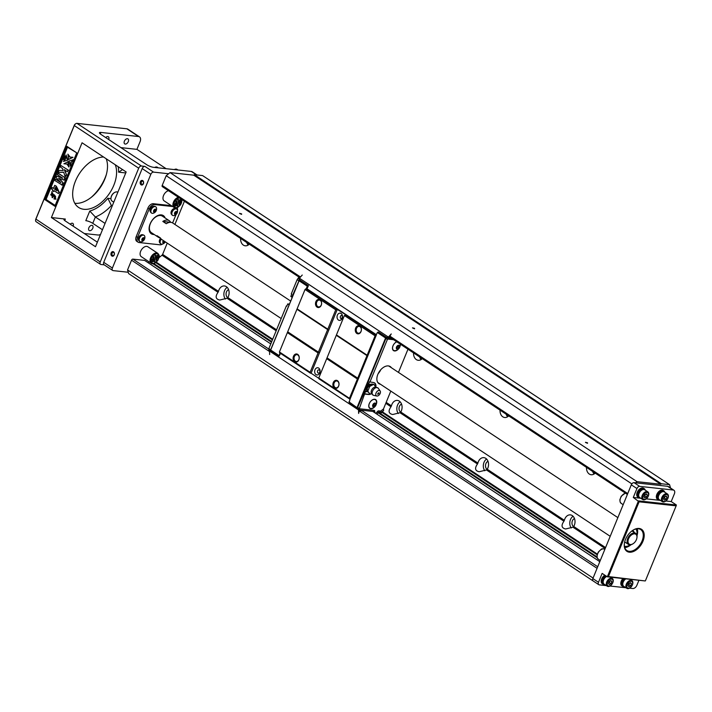 <?xml version="1.0" encoding="UTF-8"?>
<svg xmlns="http://www.w3.org/2000/svg" width="712" height="712" viewBox="0 0 712 712"><rect width="100%" height="100%" fill="white"/><g stroke="black" fill="none" stroke-linecap="round" stroke-linejoin="round"><path stroke-width="1.07" d="M367.855 383.652L364.864 390.933L367.205 391.191M369.59 384.213A3.961 2.456 123.5 0 0 366.796 387.328A3.961 2.456 123.5 0 0 367.063 390.674M375.9 386.91A6.675 4.13 123.5 0 0 374.601 382.94A6.675 4.13 123.5 0 0 373.373 382.513L369.457 381.846L368.531 384.097L370.685 384.329A4.628 2.866 -56.5 0 1 371.717 384.062L373.791 384.302L369.759 386.376L369.065 385.913L371.691 384.062M374.681 412.132L374.743 411.67A1.851 1.148 123.5 0 0 374.752 411.563A1.851 1.148 123.5 0 0 374.058 410.352L359.248 408.741L365.47 391.573L367.615 391.805M364.544 393.825L368.033 394.208A6.675 4.13 123.5 0 0 370.071 393.87M375.518 386.153A6.675 4.13 123.5 0 0 374.378 382.807M307.014 288.814L376.452 334.765M307.121 288.885L305.964 288.752L305.048 289.49L279.424 351.968L279.683 352.841L310.387 373.159L310.12 372.287L279.424 351.968M310.12 372.287L335.752 309.809L336.669 309.07L305.964 288.752M336.669 309.07L346.032 314.873L344.394 315.532L318.771 378.01L319.029 378.882L350.01 399.227L349.138 402.476L357.353 407.914L348.942 401.835M357.691 407.326L357.157 407.273L385.584 337.969L386.696 337.47L378.481 332.032L377.369 332.531L376.016 335.112L345.311 314.793M308.438 285.681L300.224 280.243L299.102 280.742L270.685 350.037L299.013 280.742L307.317 286.18L308.438 285.681L306.988 288.867M376.292 335.147L350.01 399.227M376.016 335.112L375.091 335.85L349.467 398.328L349.734 399.192M378.161 373.667A9.906 6.132 123.5 0 0 380.76 369.75M375.091 335.85L344.394 315.532M359.854 326.105A4.094 3.062 96.2 0 1 359.907 333.154A4.094 3.062 96.2 0 1 355.27 330.083A4.094 3.062 96.2 0 1 359.854 326.105M367.152 355.226L336.447 334.907M367.339 355.867L336.642 335.548M358.092 378.41L327.395 358.092M357.406 378.989L326.701 358.67M337.461 380.689A4.094 3.062 96.2 0 1 337.524 387.746A4.094 3.062 96.2 0 1 332.878 384.676A4.094 3.062 96.2 0 1 337.461 380.689M349.467 398.328L318.771 378.01M387.835 337.595L390.924 337.933M335.752 309.809L305.048 289.49M320.071 299.779A4.094 3.062 96.2 0 1 320.133 306.827A4.094 3.062 96.2 0 1 315.487 303.757A4.094 3.062 96.2 0 1 320.071 299.779M327.805 329.184L297.109 308.866M327.992 329.825L297.296 309.506M318.745 352.369L288.048 332.05M318.059 352.947L287.354 332.629M297.687 354.362A4.094 3.062 96.2 0 1 297.741 361.42A4.094 3.062 96.2 0 1 293.104 358.341A4.094 3.062 96.2 0 1 297.687 354.362M318.887 378.383L311.1 373.23L337.381 309.15M310.387 373.159L311.1 373.23M341.101 313.494A3.631 2.714 96.2 0 1 341.155 319.759A3.631 2.714 96.2 0 1 337.034 317.027A3.631 2.714 96.2 0 1 341.101 313.494M318.709 368.086A3.631 2.714 96.2 0 1 318.762 374.343A3.631 2.714 96.2 0 1 314.642 371.62A3.631 2.714 96.2 0 1 318.709 368.086M297.874 355.003A3.435 2.572 -83.8 0 0 296.984 354.674A3.435 2.572 -83.8 0 0 294.056 357.816A3.435 2.572 -83.8 0 0 296.245 361.5A3.435 2.572 -83.8 0 0 299.058 358.99A3.435 2.572 -83.8 0 0 297.874 355.003M337.657 381.329A3.435 2.572 -83.8 0 0 336.758 381A3.435 2.572 -83.8 0 0 333.839 384.142A3.435 2.572 -83.8 0 0 336.019 387.835A3.435 2.572 -83.8 0 0 338.832 385.317A3.435 2.572 -83.8 0 0 337.657 381.329M360.041 326.746A3.435 2.572 -83.8 0 0 359.151 326.416A3.435 2.572 -83.8 0 0 356.223 329.549A3.435 2.572 -83.8 0 0 358.412 333.243A3.435 2.572 -83.8 0 0 361.224 330.724A3.435 2.572 -83.8 0 0 360.041 326.746M320.267 300.42A3.435 2.572 -83.8 0 0 319.377 300.09A3.435 2.572 -83.8 0 0 316.448 303.223A3.435 2.572 -83.8 0 0 318.629 306.917A3.435 2.572 -83.8 0 0 321.441 304.398A3.435 2.572 -83.8 0 0 320.267 300.42M341.68 315.416A1.655 1.237 -83.8 0 0 340.888 318.54A1.655 1.237 -83.8 0 0 341.68 315.416M319.288 370.009A1.655 1.237 -83.8 0 0 317.454 371.353A1.655 1.237 -83.8 0 0 319.857 371.922A1.655 1.237 -83.8 0 0 319.288 370.009M280.528 353.392L279.095 356.116L279.923 352.992M306.249 288.787L307.317 286.18M299.013 280.742L299.788 280.19L308.002 285.628M278.899 355.475L270.685 350.037L270.872 350.678L279.095 356.116M357.833 407.94L357.353 407.914L357.78 407.771M386.491 337.995L378.045 331.988M386.064 338.333L377.369 332.531M386.696 337.47L386.794 337.924L387.061 337.257L387.88 337.346M270.702 350.331L268.825 350.126L270.507 350.188L289.205 304.647M299.868 280.172L299.254 280.11L298.559 277.618L297.127 279.656L291.288 293.896L291.724 294.181L290.799 296.441L291.84 297.127L299.254 280.11M286.9 305.938L286.375 305.884L286.811 306.169L287.728 303.917L289.428 304.095M286.375 305.884L268.851 348.604L270.32 349.574M288.769 304.603L287.728 303.917M268.825 350.126L268.851 348.604M297.127 279.656L298.604 280.635M393.611 339.713L387.817 339.081L390.051 338.173L386.589 337.915L385.94 338.44L367.499 383.412L368.531 384.097M364.864 390.933L357.664 407.38L360.317 410.682L362.194 410.886M389.936 366.76A10.235 6.337 123.5 0 0 389.464 366.173M378.277 383.083A10.235 6.337 123.5 0 0 378.998 383.287M394.715 350.669A5.287 3.275 -56.5 0 1 393.335 350.464M393.425 350.215A5.02 3.106 -56.5 0 1 393.255 350.117A5.02 3.106 -56.5 0 1 392.713 349.583M371.014 408.457A5.287 3.275 -56.5 0 1 369.635 408.252M375.447 399.468A5.287 3.275 -56.5 0 1 376.176 400.66M374.387 399.245A5.02 3.106 -56.5 0 1 375.099 399.53A5.02 3.106 -56.5 0 1 375.251 399.655M369.724 408.003A5.02 3.106 -56.5 0 1 369.555 407.905A5.02 3.106 -56.5 0 1 369.012 407.371M369.893 382.13L387.408 339.41L385.94 338.44M364.971 394.119L368.46 394.493A6.675 4.13 123.5 0 0 371.397 393.709M390.799 391.093L383.501 408.902L380.787 411.082L378.793 410.868A1.851 1.148 123.5 0 0 377.129 411.928A1.887 1.166 -56.5 0 1 375.536 413.022A1.887 1.166 -56.5 0 1 374.708 411.928M407.976 349.218L398.462 372.412M380.475 384.257A10.235 6.337 -56.5 0 1 378.953 383.652A10.235 6.337 -56.5 0 1 379.318 371.611A10.235 6.337 -56.5 0 1 390.256 366.582A10.235 6.337 -56.5 0 1 391.404 367.739M399.966 346.539A5.287 3.275 123.5 0 0 400.455 344.243M396.718 341.769A5.287 3.275 123.5 0 0 392.846 346.157A5.287 3.275 123.5 0 0 393.54 350.624A5.287 3.275 123.5 0 0 398.124 349.325M376.265 404.327A5.287 3.275 123.5 0 0 375.669 399.601A5.287 3.275 123.5 0 0 370.026 402.2A5.287 3.275 123.5 0 0 369.84 408.412A5.287 3.275 123.5 0 0 374.423 407.113M364.428 390.888L365.47 391.573M359.133 408.359L357.664 407.38M381.24 412.951L383.626 410.477L381.303 412.337L379.06 412.097A0.926 0.57 123.5 0 0 378.223 412.631A2.812 1.744 -56.5 0 1 376.728 414.028M383.501 408.902L383.626 410.477M359.248 408.741L360.317 410.682M389.375 338.716L392.641 339.072M374.61 412.631A2.812 1.744 -56.5 0 1 374.637 412.408A2.812 1.744 -56.5 0 1 374.663 412.239A0.926 0.57 123.5 0 0 374.325 411.58L360.121 410.041M380.787 411.082L381.303 412.337M374.512 403.446L373.942 405.092L372.821 405.76M375.66 404.113L375.064 405.831L373.631 406.694L372.794 405.84L373.391 404.122L374.823 403.259L375.66 404.113L374.583 403.401M375.064 405.831L373.942 405.092M375.74 400.019A5.02 3.106 123.5 0 0 375.42 399.752A5.02 3.106 123.5 0 0 370.062 402.218A5.02 3.106 123.5 0 0 369.884 408.118A5.02 3.106 123.5 0 0 371.486 408.43A5.892 5.892 0 0 0 376.337 401.105A5.02 3.106 123.5 0 0 375.74 400.019M375.553 403.303A2.145 1.326 -56.5 0 1 374.378 406.65A2.145 1.326 -56.5 0 1 372.75 404.977A2.145 1.326 -56.5 0 1 375.553 403.303M398.097 345.587L397.928 346.86L396.637 348.052M397.714 348.844L396.584 348.426L396.798 346.78L398.142 345.543L399.272 345.952L399.049 347.607L397.714 348.844L396.628 348.123M399.049 347.607L397.928 346.86M396.824 341.84A5.02 3.106 123.5 0 0 392.971 345.961A5.02 3.106 123.5 0 0 393.585 350.34A5.02 3.106 123.5 0 0 393.985 350.535A5.02 3.106 123.5 0 0 395.187 350.642A5.892 5.892 0 0 0 400.18 344.056M396.913 349.067A2.145 1.326 -56.5 0 1 397.332 345.845A2.145 1.326 -56.5 0 1 399.53 346.655A2.145 1.326 -56.5 0 1 396.913 349.067M358.741 408.964L357.967 408.991L359.124 409.382M359.471 409.765L358.51 409.952L358.634 413.441L359.453 409.934M270.64 350.82L269.528 351.052L358.51 409.952M358.563 409.836L358.447 409.302M357.967 408.991L358.323 408.51M269.528 351.052L269.643 354.54M388.156 337.417L387.061 337.257M387.666 337.995L387.924 337.381M299.85 280.199L299.405 278.196L388.396 337.087L391.244 333.928L389.242 337.301M299.405 278.196L302.253 275.028M375.865 387.034L373.791 384.302M369.759 386.376L367.793 391.164L367.098 390.532M367.793 391.164L369.857 393.896L367.098 390.71L367.392 387.978L369.065 385.913M369.857 393.896L371.94 393.932M377.689 394.234A1.095 0.676 -56.5 0 1 378.926 392.828A1.095 0.676 -56.5 0 1 377.689 394.234M380.146 390.995A3.106 1.922 123.5 0 0 376.497 392.187A3.106 1.922 123.5 0 0 376.826 396.023A3.106 1.922 123.5 0 0 376.951 396.041A3.106 1.922 123.5 0 0 379.754 394.226A3.106 1.922 123.5 0 0 380.146 390.995L378.295 388.307A4.361 2.697 123.5 0 0 378.028 388.004L375.162 387.061A3.961 2.456 123.5 0 0 372.073 389.268A3.961 2.456 123.5 0 0 371.246 392.971L373.239 395.24A4.361 2.697 123.5 0 0 373.622 395.365A4.361 2.697 123.5 0 0 373.809 395.391M378.028 388.004A4.361 2.697 123.5 0 0 373.168 389.989A4.361 2.697 123.5 0 0 373.239 395.24M367.134 390.941A4.628 2.866 -56.5 0 1 367.392 387.978M367.472 387.791A4.628 2.866 -56.5 0 1 370.356 384.498M170.755 222.358L170.649 222.286A9.906 6.132 123.5 0 0 169.278 220.72L162.354 216.137A9.906 6.132 123.5 0 0 150.348 223.693A9.906 6.132 123.5 0 0 151.425 232.664L158.34 237.238A9.906 6.132 123.5 0 0 160.316 237.897M281.187 318.54L161.802 239.526A9.906 6.132 123.5 0 1 160.423 237.959L156.96 235.672A9.906 6.132 123.5 0 0 158.34 237.238M290.674 301.069L172.731 223.007A9.906 6.132 123.5 0 0 166.261 223.719L162.808 221.432L170.649 222.286M169.278 220.72A9.906 6.132 123.5 0 0 162.808 221.432M164.258 217.4A10.564 6.542 123.5 0 0 162.719 215.585A10.564 6.542 123.5 0 0 160.36 214.882M149.475 231.311A10.564 6.542 123.5 0 0 151.06 233.216A10.564 6.542 123.5 0 0 153.32 233.919M163.342 216.092A10.894 6.746 123.5 0 0 162.648 215.229M150.695 233.287A10.894 6.746 123.5 0 0 151.763 233.589M154.201 234.497A10.894 6.746 -56.5 0 1 151.309 233.776A10.894 6.746 -56.5 0 1 150.125 223.906A10.894 6.746 -56.5 0 1 163.333 215.602A10.894 6.746 -56.5 0 1 165.131 217.979M159.995 242.997A3.498 2.172 -56.5 0 1 160.609 238.289M150.739 212.185A3.498 2.172 -56.5 0 1 150.882 208.082A3.498 2.172 -56.5 0 1 154.602 206.346M172.678 206.525L154.646 204.566A5.287 3.275 123.5 0 0 149.209 208.928L137.532 237.407A5.287 3.275 123.5 0 0 138.101 242.196A5.287 3.275 123.5 0 0 139.071 242.534L159.995 244.812A5.287 3.275 123.5 0 0 162.567 244.029M172.615 222.927L176.069 214.499M177.519 210.601A5.287 3.275 123.5 0 0 177.083 207.708M171.699 214.463A3.498 2.172 -56.5 0 1 171.841 210.36A3.498 2.172 -56.5 0 1 175.561 208.625M139.036 240.718A3.498 2.172 -56.5 0 1 139.178 236.615A3.498 2.172 -56.5 0 1 142.898 234.88M595.721 582.665L128.641 273.595L128.231 272.251L113.155 270.613A2.643 1.638 -56.5 0 1 112.674 270.444A2.643 1.638 -56.5 0 1 112.389 268.05L150.837 174.298A2.643 1.638 -56.5 0 1 153.552 172.117L168.628 173.755L170.061 172.607L637.026 481.668L660.745 484.249L193.78 175.188L170.061 172.607M128.231 272.251L127.546 269.955L131.542 260.209A1.317 0.819 -56.5 0 1 132.895 259.123L144.589 260.396L270.783 343.914M148.185 262.772A3.961 2.456 123.5 0 0 149.12 261.847M159.043 257.593L162.007 255.216A1.317 0.819 123.5 0 0 162.612 254.398L167.231 243.13M174.894 224.44L184.408 201.256M162.585 186.731A1.317 0.819 -56.5 0 1 162.345 186.651A1.317 0.819 -56.5 0 1 162.203 185.449L166.199 175.713L168.628 173.755M147.865 246.761A5.945 3.685 123.5 0 0 146.779 246.379A5.945 3.685 123.5 0 0 141.047 250.473A5.945 3.685 123.5 0 0 141.305 256.676L151.247 263.253A5.945 3.685 -56.5 0 1 150.989 257.05A5.945 3.685 -56.5 0 1 156.72 252.956A5.945 3.685 -56.5 0 1 157.815 253.338L147.865 246.761M168.459 190.7A5.945 3.685 123.5 0 0 163.537 195.515A5.945 3.685 123.5 0 0 164.178 200.9L174.129 207.477A5.945 3.685 -56.5 0 1 173.505 202.03A5.945 3.685 -56.5 0 1 178.4 197.277M149.209 208.928L147.918 208.073L136.232 236.553L137.532 237.407M147.918 208.073A5.287 3.275 -56.5 0 1 153.347 203.703L171.378 205.661M138.101 242.196L136.802 241.341A5.287 3.275 -56.5 0 1 136.232 236.553M372.768 411.411L599.798 561.67M596.994 556.837L378.562 412.266M271.735 341.564L153.899 263.573M166.199 175.713L631.847 483.902M640.773 498.267L633.288 497.448L636.937 488.548A2.643 1.638 123.5 0 1 639.652 486.367L673.223 490.016A3.961 2.456 123.5 0 1 673.944 490.265A3.961 2.456 123.5 0 1 674.371 493.861L671.211 501.568L676.4 505.004L676.151 505.84L639.1 501.809L608.44 576.569L645.25 580.956L607.327 576.827L602.138 573.4L598.489 582.3A2.643 1.638 123.5 0 0 598.774 584.686L593.149 580.965A2.643 1.638 -56.5 0 1 592.865 578.58L631.313 484.827A2.643 1.638 -56.5 0 1 634.036 482.647L635.593 482.816L637.026 481.668M241.626 213.876L239.535 213.36L241.626 213.876M414.571 328.339L412.488 327.832L414.571 328.339M587.525 442.802L585.442 442.294L587.525 442.802M127.546 269.955L593.078 578.064M572.938 527.183L565.622 528.989C561.528 528.064 560.967 525.474 563.948 521.228L564.385 520.312A7.262 5.429 96.2 0 1 570.356 514.883A7.262 5.429 96.2 0 1 574.682 519.146A7.262 5.429 96.2 0 1 573.703 526.479L572.938 527.183L605.191 548.525M486.465 469.947L479.149 471.753C475.055 470.828 474.495 468.247 477.476 464.002L477.903 463.076A7.262 5.429 96.2 0 1 478.339 461.723A7.262 5.429 96.2 0 1 483.884 457.656A7.262 5.429 96.2 0 1 488.209 461.919A7.262 5.429 96.2 0 1 487.231 469.252L486.465 469.947L563.948 521.228M399.993 412.72L392.668 414.517C388.574 413.592 388.022 411.011 390.995 406.766L391.431 405.849A7.262 5.429 96.2 0 1 391.867 404.496A7.262 5.429 96.2 0 1 397.403 400.42A7.262 5.429 96.2 0 1 401.737 404.683A7.262 5.429 96.2 0 1 400.758 412.017L399.993 412.72L477.476 464.002M227.039 298.248L219.723 300.055C215.629 299.129 215.069 296.539 218.05 292.303L218.477 291.377A7.262 5.429 96.2 0 1 224.458 285.957A7.262 5.429 96.2 0 1 228.783 290.22A7.262 5.429 96.2 0 1 227.804 297.554L227.039 298.248L276.167 330.768M595.161 473.106A7.262 5.429 96.2 0 1 591.174 474.744A7.262 5.429 96.2 0 1 586.519 467.392M508.688 415.87A7.262 5.429 96.2 0 1 504.701 417.508A7.262 5.429 96.2 0 1 500.047 410.157M422.216 358.643A7.262 5.429 96.2 0 1 418.22 360.281A7.262 5.429 96.2 0 1 413.574 352.921M249.262 244.172A7.262 5.429 96.2 0 1 245.275 245.809A7.262 5.429 96.2 0 1 240.62 238.458M597.243 557.79L378.134 412.764M271.486 342.187L152.929 263.716M669.565 484.649L661.35 483.759L194.385 174.698L202.6 175.588L669.565 484.649L670.535 488.014M661.35 483.759L660.745 484.249M194.385 174.698L193.78 175.188M400.66 412.159A4.361 3.257 96.2 0 1 399.049 407.905A4.361 3.257 96.2 0 1 401.541 404.096M487.133 469.395A4.361 3.257 96.2 0 1 485.522 465.132A4.361 3.257 96.2 0 1 488.014 461.332M104.237 264.855L101.024 264.508A2.643 1.638 123.5 0 1 100.534 264.339A2.643 1.638 123.5 0 1 100.25 261.945L138.698 168.201L74.279 125.561L35.831 219.305A2.643 1.638 123.5 0 0 35.6 220.142A2.643 1.638 123.5 0 0 36.116 221.699L100.534 264.339M84.265 233.509L98.14 235.022A5.287 3.275 123.5 0 0 100.588 234.319M150.837 174.298L142.186 168.575A2.643 1.638 -56.5 0 1 144.91 166.394L141.421 166.012A2.643 1.638 123.5 0 0 138.698 168.201M196.574 174.93L191.288 171.432L153.623 167.338A5.287 1.264 -157.7 0 1 146.681 164.677L100.846 134.337A5.287 1.264 -157.7 0 1 99.449 132.717A5.287 1.264 -157.7 0 1 100.873 132.432L100.267 133.918M120.915 147.624L136.918 149.36L140.077 141.652A5.287 3.275 123.5 0 0 139.507 136.864A5.287 3.275 123.5 0 0 138.537 136.526L100.873 132.432M139.507 136.864L127.831 129.139A5.287 3.275 123.5 0 0 126.861 128.801L76.994 123.372A2.643 1.638 123.5 0 0 75.837 123.683A2.643 1.638 123.5 0 0 74.279 125.561L74.279 125.321A1.985 1.228 -56.5 0 1 75.454 123.915A1.985 1.228 -56.5 0 1 75.632 123.817M142.186 168.575L103.738 262.327L112.389 268.05M141.038 184.791A2.314 1.727 96.2 0 1 141.003 180.804A2.314 1.727 96.2 0 1 143.628 182.539A2.314 1.727 96.2 0 1 141.038 184.791M111.837 255.991A2.314 1.727 96.2 0 1 111.802 252.003A2.314 1.727 96.2 0 1 114.427 253.739A2.314 1.727 96.2 0 1 111.837 255.991M51.398 217.543L95.497 246.726L126.157 171.966L82.058 142.783L51.398 217.543L65.344 219.056L64.739 220.551M103.551 157.005A29.058 17.996 123.5 0 0 75.445 181.106A29.058 17.996 123.5 0 0 78.587 207.423A29.058 17.996 123.5 0 0 113.804 185.28A29.058 17.996 123.5 0 0 115.246 164.739M108.669 139.516A2.973 1.842 123.5 0 0 108.366 136.784A2.973 1.842 123.5 0 0 105.732 137.567M124.377 141.181A2.973 1.842 123.5 0 0 124.698 143.877A2.973 1.842 123.5 0 0 127.875 142.409A2.973 1.842 123.5 0 0 127.982 138.92A2.973 1.842 123.5 0 0 124.377 141.181M73.14 226.14A2.973 1.842 123.5 0 0 72.838 223.417A2.973 1.842 123.5 0 0 70.203 224.2M88.849 227.813A2.973 1.842 123.5 0 0 89.169 230.501A2.973 1.842 123.5 0 0 92.346 229.042A2.973 1.842 123.5 0 0 92.453 225.544A2.973 1.842 123.5 0 0 88.849 227.813M74.796 203.285A29.058 17.996 123.5 0 0 104.726 179.273A29.058 17.996 123.5 0 0 106.168 158.732M136.918 149.36L166.136 168.7M112.354 205.626L111.401 205.519L112.184 206.044M76.816 152.884L66.866 146.307L44.972 199.707L54.913 206.284L76.816 152.884L67.498 147.233L46.075 199.449L55.162 205.457L54.913 206.284M65.344 219.056A5.287 1.264 -157.7 0 0 63.92 219.34A5.287 1.264 -157.7 0 0 65.317 220.969L97.366 242.178M105.056 223.417L95.364 217L92.765 223.328L102.466 229.753M92.765 223.328A5.287 1.264 22.3 0 0 85.814 220.667L89.765 211.046A31.702 19.633 123.5 0 0 107.868 198.265L110.956 198.603M91.269 197.331A34.345 21.271 123.5 0 0 106.328 174.573M35.645 219.892A1.985 1.228 -56.5 0 1 35.662 219.688A1.985 1.228 -56.5 0 1 35.831 219.065L74.279 125.321M112.674 270.444L104.023 264.722A2.643 1.638 -56.5 0 1 103.738 262.327M191.288 171.432A5.287 3.275 -56.5 0 1 192.258 171.779L197.117 174.992M105.145 178.205A33.019 20.452 -56.5 0 1 94.144 194.83M112.514 255.448A1.655 1.237 -83.8 0 0 113.733 252.475A1.655 1.237 -83.8 0 0 112.514 255.448M141.715 184.239A1.655 1.237 -83.8 0 0 142.934 181.275A1.655 1.237 -83.8 0 0 141.715 184.239M107.868 198.265L111.401 205.519A36.988 22.909 -56.5 0 1 95.364 217L89.765 211.046M125.757 172.945L118.575 172.162L122.562 169.59M44.972 199.707L46.075 199.449M55.5 179.113L60.947 182.717L56.123 177.608L56.729 176.131L62.789 178.231L57.343 174.627L58.366 173.247L65.281 177.831L64.338 180.118L58.624 178.329L63.217 182.859L62.273 185.165L54.922 180.536L55.5 179.113L60.342 182.076M59.185 178.516L63.217 182.859M56.729 176.131L62.46 178.009M53.996 198.977L56.008 199.146L54.432 199.022L56.008 199.146L51.771 191.768L55.572 199.102L53.996 198.977L54.432 197.473L55.073 197.607M54.646 195.132L52.377 197.625M55.162 205.457L76.576 153.24M67.871 154.148L69.678 157.04L73.016 157.316L68.69 159.452L67.871 154.148L70.105 157.076M64.356 156.595L64.997 156.515L64.053 156.222L64.267 155.608L65.433 156.56L64.792 156.64L65.433 156.56M73.523 159.657L71.227 162.247L70.435 166.074L69.028 161.037L73.523 159.657M67.907 160.049L63.421 161.428L65.718 158.838L66.065 154.967L67.907 160.049L63.421 161.428M63.039 158.785L63.172 158.286L64.32 159.203L63.671 159.764L63.172 158.927M63.626 158.367L64.258 159.31L63.626 158.367M66.83 164.018L63.92 163.778L68.245 161.642L69.064 166.937L66.821 164L63.92 163.778M63.243 158.197L63.466 157.575L63.991 158.5L63.573 157.316L64.347 157.69L63.822 156.702L64.997 157.637L63.751 157.708L64.383 159.123L63.448 158.215M64.267 157.957L64.552 158.714M63.573 157.316L64.133 157.423M63.822 156.702L64.302 157.032M63.822 156.845L64.863 157.744M52.047 187.541L53.436 188.466L54.717 185.351L55.874 186.126L58.918 192.32L58.411 193.548L54.023 190.647L53.64 191.581L52.474 190.816L52.857 189.873L51.469 188.947L52.047 187.541L53.516 188.271M54.717 185.351L56.31 186.17L59.354 192.374L58.411 193.548M54.379 190.878L53.64 191.581M58.242 172.429L59.06 170.444L63.163 170.506L62.514 168.495L60.422 167.115L61.054 165.576L68.405 170.204L67.346 171.69L64.267 169.661L66.51 174.84L65.228 176.852L63.706 172.206L58.242 172.429L63.724 172.268M64.819 170.017L66.51 174.84M66.065 154.967L67.471 160.004M73.087 159.613L71.227 162.247M70.791 162.203L70.435 166.074M63.671 159.764L64.338 159.23M67.809 161.588L68.628 166.893M64.543 157.557L64.997 157.637M64.347 157.69L63.911 157.138M64.267 155.608L64.721 155.688M64.258 155.75L64.703 155.866M64.267 155.821L64.89 156.587M72.579 157.263L68.69 159.452M66.866 146.307L67.498 147.233M55.322 187.487L54.602 189.232L56.969 190.798L55.322 187.487M55.572 187.986L55.038 189.276L56.791 190.442M61.054 165.576L68.405 170.204M67.969 170.159L67.346 171.69M66.074 174.787L65.228 176.852M52.59 197.66L54.085 194.679C56.043 196.779 56.159 197.714 54.432 197.473L54.868 197.616M52.154 197.616L51.771 191.768M53.222 194.634L51.62 193.415L50.677 194.803L52.385 196.067L53.222 194.634M51.843 193.459L51.113 194.857L52.59 196.067M57.93 173.203L65.281 177.831M64.845 177.778L63.902 180.074M62.781 182.815L61.837 185.111M178.97 200.09L181.302 199.369L178.267 202.066L177.51 198.906L179.05 200.152L181.302 199.369M175.855 202.635L174.137 205.127L177.306 202.84L176.122 200.028L175.935 202.689L174.137 205.127M176.799 205.608L178.24 206.845L177.493 203.685L174.449 206.382L176.816 205.599L178.24 206.845M179.549 205.661L178.445 202.911L181.613 200.624L179.94 203.125L179.549 205.661M178.267 202.066L177.6 198.968M176.202 200.081L175.935 202.689M177.573 203.739L174.538 206.444M179.629 205.724L178.445 202.911M178.534 202.973L181.702 200.677M155.287 262.488L153.917 261.357L151.585 262.087L154.629 259.382L155.287 262.488M155.581 258.616L156.765 261.42L157.032 258.821L158.838 256.382L155.581 258.616L156.765 261.42M158.438 255.065L156.159 255.911L154.735 254.665L155.403 257.762L158.438 255.065L156.088 255.848M154.735 254.665L155.403 257.762M151.193 260.77L152.946 258.322L153.258 255.724L154.442 258.536L151.193 260.77M151.674 262.141L154.709 259.444M155.376 262.541L153.925 261.357M158.838 256.382L155.67 258.67M151.273 260.823L152.946 258.322M153.035 258.385L153.347 255.786M154.691 167.454A4.619 2.866 -56.5 0 1 157.441 167.284L158.295 167.845M174.306 169.59A4.619 2.866 -56.5 0 1 177.057 169.42L177.911 169.981M151.478 212.977A3.765 2.332 -56.5 0 1 151.309 212.879A3.765 2.332 -56.5 0 1 151.14 208.954A3.765 2.332 -56.5 0 1 154.771 206.355A3.765 2.332 -56.5 0 1 155.456 206.605A3.765 2.332 -56.5 0 1 155.617 206.72M155.1 206.578A3.765 2.332 123.5 0 0 151.469 209.168A3.765 2.332 123.5 0 0 151.638 213.093A3.765 2.332 123.5 0 0 152.323 213.342A3.765 2.332 123.5 0 0 152.964 213.306A4.521 4.521 0 0 0 156.498 207.966A3.765 2.332 123.5 0 0 155.786 206.818A3.765 2.332 123.5 0 0 155.1 206.578M154.175 212.229A1.718 1.068 -56.5 0 1 153.676 210.565A1.718 1.068 -56.5 0 1 155.439 209.141A1.718 1.068 -56.5 0 1 155.946 210.805A1.718 1.068 -56.5 0 1 154.175 212.229M154.246 212.051L153.659 211.277L154.219 209.906L155.367 209.31L155.964 210.093L155.403 211.464L154.246 212.051M155.403 211.464L154.504 210.868L153.667 211.295M155.964 210.093L155.065 209.497L154.504 210.868M172.438 215.255A3.765 2.332 -56.5 0 1 172.268 215.157A3.765 2.332 -56.5 0 1 172.099 211.233A3.765 2.332 -56.5 0 1 175.731 208.634A3.765 2.332 -56.5 0 1 176.425 208.883A3.765 2.332 -56.5 0 1 176.576 208.999M176.06 208.856A3.765 2.332 123.5 0 0 172.429 211.446A3.765 2.332 123.5 0 0 172.598 215.38A3.765 2.332 123.5 0 0 173.283 215.62A3.765 2.332 123.5 0 0 173.924 215.585A4.521 4.521 0 0 0 177.457 210.245A3.765 2.332 123.5 0 0 176.754 209.097A3.765 2.332 123.5 0 0 176.06 208.856M175.134 214.508A1.718 1.068 -56.5 0 1 174.636 212.844A1.718 1.068 -56.5 0 1 176.407 211.419A1.718 1.068 -56.5 0 1 176.905 213.084A1.718 1.068 -56.5 0 1 175.134 214.508M175.205 214.33L174.618 213.555L175.179 212.185L176.336 211.589L176.923 212.372L176.362 213.742L175.205 214.33M176.362 213.742L175.464 213.146L174.636 213.573M176.923 212.372L176.024 211.775L175.464 213.146M160.734 243.789A3.765 2.332 -56.5 0 1 160.565 243.691A3.765 2.332 -56.5 0 1 161.01 238.832M161.286 239.125A3.765 2.332 123.5 0 0 160.894 243.905A3.765 2.332 123.5 0 0 161.588 244.145A3.765 2.332 123.5 0 0 162.22 244.118A4.521 4.521 0 0 0 165.3 241.849M165.148 241.742A1.718 1.068 -56.5 0 1 163.44 243.032A1.718 1.068 -56.5 0 1 162.772 242.151A1.718 1.068 -56.5 0 1 163.413 240.603M164.935 241.608L163.511 242.863L162.915 242.08L163.537 240.683M164.659 242.276L163.76 241.68L162.932 242.107M164.036 241.012L163.76 241.68M139.775 241.51A3.765 2.332 -56.5 0 1 139.605 241.412A3.765 2.332 -56.5 0 1 139.436 237.479A3.765 2.332 -56.5 0 1 143.067 234.889A3.765 2.332 -56.5 0 1 143.762 235.129A3.765 2.332 -56.5 0 1 143.913 235.254M143.397 235.102A3.765 2.332 123.5 0 0 139.766 237.701A3.765 2.332 123.5 0 0 139.935 241.626A3.765 2.332 123.5 0 0 140.62 241.866A3.765 2.332 123.5 0 0 141.261 241.831A4.521 4.521 0 0 0 144.803 236.491A3.765 2.332 123.5 0 0 144.091 235.352A3.765 2.332 123.5 0 0 143.397 235.102M142.48 240.754A1.718 1.068 -56.5 0 1 141.973 239.09A1.718 1.068 -56.5 0 1 143.744 237.675A1.718 1.068 -56.5 0 1 144.242 239.339A1.718 1.068 -56.5 0 1 142.48 240.754M142.542 240.585L141.955 239.802L142.516 238.431L143.673 237.844L144.26 238.627L143.699 239.997L142.542 240.585M143.699 239.997L142.8 239.401L141.973 239.828M144.26 238.627L143.361 238.03L142.8 239.401M117.854 192.231A5.287 3.275 123.5 0 0 114.588 192.507A5.287 3.275 123.5 0 0 111.464 196.263A5.287 3.275 123.5 0 0 111.001 197.927A5.287 3.275 123.5 0 0 112.033 201.051L113.76 202.19M114.383 192.632A4.619 2.866 123.5 0 0 114.196 192.738A4.619 2.866 123.5 0 0 111.464 196.023A4.619 2.866 123.5 0 0 111.063 197.482A4.619 2.866 123.5 0 0 111.036 197.696M248.221 245.044A7.262 5.429 96.2 0 1 246.717 242.489M227.707 297.687A4.361 3.257 96.2 0 1 226.096 293.433A4.361 3.257 96.2 0 1 228.588 289.633M225.339 299.058A7.262 5.429 96.2 0 1 227.173 287.337M241.626 214.348L239.73 213.573M414.58 328.819L412.675 328.036M486.599 459.035A7.262 5.429 -83.8 0 0 484.009 462.346A7.262 5.429 -83.8 0 0 484.765 470.757M400.126 401.799A7.262 5.429 -83.8 0 0 397.536 405.11A7.262 5.429 -83.8 0 0 398.293 413.521M419.662 356.952A7.262 5.429 -83.8 0 0 421.175 359.507M506.143 414.188A7.262 5.429 -83.8 0 0 507.647 416.743M587.525 443.282L585.629 442.499M594.128 473.978A7.262 5.429 96.2 0 1 592.615 471.424M573.605 526.622A4.361 3.257 96.2 0 1 571.994 522.368A4.361 3.257 96.2 0 1 574.486 518.558M571.247 527.984A7.262 5.429 96.2 0 1 569.867 521.878A7.262 5.429 96.2 0 1 573.071 516.271M635.593 482.816L667.598 486.296A3.961 2.456 -56.5 0 1 668.328 486.545L673.944 490.265M638.94 580.271L636.902 585.237A3.961 2.456 123.5 0 1 632.826 588.513L629.577 588.157M602.583 583.885A5.287 3.275 -56.5 0 1 602.263 583.715A5.287 3.275 -56.5 0 1 601.444 579.612A5.287 3.275 -56.5 0 1 604.817 575.171M622.199 586.021A5.287 3.275 -56.5 0 1 621.879 585.842A5.287 3.275 -56.5 0 1 622.938 578.527M598.774 584.686A2.643 1.638 123.5 0 0 599.255 584.864L606.357 585.629M609.962 586.021L625.981 587.765M608.44 576.569L607.327 576.827L638.477 500.883L676.4 505.004M633.288 497.448L639.1 501.809M638.112 497.252A5.287 3.275 -56.5 0 1 637.792 497.083A5.287 3.275 -56.5 0 1 637.979 490.871A5.287 3.275 -56.5 0 1 643.621 488.272A5.287 3.275 -56.5 0 1 643.906 488.494M657.728 499.388A5.287 3.275 -56.5 0 1 657.407 499.219A5.287 3.275 -56.5 0 1 657.594 493.007A5.287 3.275 -56.5 0 1 663.237 490.408A5.287 3.275 -56.5 0 1 663.522 490.63M671.211 501.568L665.889 500.99M660.389 500.394L646.274 498.863M642.945 541.271A13.208 8.179 -56.5 0 1 630.966 552.174A13.208 8.179 -56.5 0 1 624.371 543.532A13.208 8.179 -56.5 0 1 633.324 529.995A13.208 8.179 -56.5 0 1 642.607 530.271A13.208 8.179 -56.5 0 1 642.945 541.271M645.49 580.6L676.151 505.84M624.397 543.309A12.549 7.77 123.5 0 0 626.872 550.51A12.549 7.77 123.5 0 0 642.082 540.942A12.549 7.77 123.5 0 0 640.72 529.577A12.549 7.77 123.5 0 0 633.128 530.12M624.744 547.608A12.549 7.77 123.5 0 0 631.037 544.707M637.009 535.682A12.549 7.77 123.5 0 0 637.231 528.749M624.166 586.572A5.287 3.275 -56.5 0 1 623.454 586.581A5.287 3.275 -56.5 0 1 622.484 586.243A5.287 3.275 -56.5 0 1 623.846 578.625M623.222 585.78L622.92 585.584A4.494 2.786 -56.5 0 1 624.549 578.705M626.827 588.326A4.619 2.866 123.5 0 0 627.673 588.628A4.619 2.866 123.5 0 0 632.131 585.442A4.619 2.866 123.5 0 0 631.927 580.618A4.619 2.866 123.5 0 0 626.987 582.888A4.619 2.866 123.5 0 0 626.827 588.326L623.712 586.27A4.619 2.866 -56.5 0 1 622.982 582.736A4.619 2.866 -56.5 0 1 625.866 578.847M628.296 588.183A3.871 2.403 123.5 0 0 632.657 583.199A3.871 2.403 123.5 0 0 628.224 582.719A3.871 2.403 123.5 0 0 628.296 588.183M628.883 586.759L627.993 585.584L628.838 583.529L630.565 582.647L631.455 583.813L630.61 585.869L628.883 586.759M631.455 583.813L630.067 582.897M630.61 585.869L628.883 584.73L628.207 585.068M629.515 583.181L628.883 584.73M604.55 584.436A5.287 3.275 -56.5 0 1 603.838 584.454A5.287 3.275 -56.5 0 1 602.868 584.116A5.287 3.275 -56.5 0 1 602.049 580.013A5.287 3.275 -56.5 0 1 605.423 575.572M603.607 583.644L603.304 583.448A4.494 2.786 -56.5 0 1 602.708 579.675A4.494 2.786 -56.5 0 1 605.974 575.937M607.211 586.198A4.619 2.866 123.5 0 0 608.057 586.492A4.619 2.866 123.5 0 0 612.516 583.306A4.619 2.866 123.5 0 0 612.311 578.482A4.619 2.866 123.5 0 0 607.372 580.761A4.619 2.866 123.5 0 0 607.211 586.198L604.096 584.134A4.619 2.866 -56.5 0 1 603.464 580.307A4.619 2.866 -56.5 0 1 606.74 576.444M608.68 586.047A3.871 2.403 123.5 0 0 613.041 581.063A3.871 2.403 123.5 0 0 608.609 580.583A3.871 2.403 123.5 0 0 608.68 586.047M609.267 584.623L608.377 583.457L609.223 581.401L610.949 580.511L611.839 581.686L610.994 583.742L609.267 584.623M611.839 581.686L610.451 580.769M610.994 583.742L609.267 582.594L608.591 582.941M609.899 581.054L609.267 582.594M659.695 499.94A5.287 3.275 -56.5 0 1 658.983 499.957A5.287 3.275 -56.5 0 1 658.013 499.619A5.287 3.275 -56.5 0 1 658.199 493.407A5.287 3.275 -56.5 0 1 663.842 490.808A5.287 3.275 -56.5 0 1 664.803 492.232M658.751 499.157L658.449 498.952A4.494 2.786 -56.5 0 1 658.609 493.674A4.494 2.786 -56.5 0 1 663.406 491.467L663.709 491.663M662.356 501.702L659.241 499.637A4.619 2.866 -56.5 0 1 659.41 494.199A4.619 2.866 -56.5 0 1 664.349 491.93L667.456 493.986A4.619 2.866 123.5 0 0 662.516 496.264A4.619 2.866 123.5 0 0 662.356 501.702A4.619 2.866 123.5 0 0 663.201 501.996A4.619 2.866 123.5 0 0 667.66 498.809A4.619 2.866 123.5 0 0 667.456 493.986M663.824 501.551A3.871 2.403 123.5 0 0 668.185 496.576A3.871 2.403 123.5 0 0 663.753 496.086A3.871 2.403 123.5 0 0 663.824 501.551M664.412 500.127L663.522 498.961L664.367 496.905L666.094 496.015L666.984 497.19L666.138 499.246L664.412 500.127M666.984 497.19L665.595 496.273M666.138 499.246L664.412 498.097L663.735 498.444M665.044 496.558L664.412 498.097M640.079 497.804A5.287 3.275 -56.5 0 1 639.367 497.822A5.287 3.275 -56.5 0 1 638.397 497.483A5.287 3.275 -56.5 0 1 638.584 491.271A5.287 3.275 -56.5 0 1 644.226 488.672A5.287 3.275 -56.5 0 1 645.188 490.096M639.136 497.021L638.833 496.825A4.494 2.786 -56.5 0 1 638.993 491.538A4.494 2.786 -56.5 0 1 643.79 489.331L644.093 489.527M642.74 499.566L639.625 497.501A4.619 2.866 -56.5 0 1 639.785 492.072A4.619 2.866 -56.5 0 1 644.725 489.794L647.84 491.858A4.619 2.866 123.5 0 0 642.9 494.128A4.619 2.866 123.5 0 0 642.74 499.566A4.619 2.866 123.5 0 0 643.586 499.86A4.619 2.866 123.5 0 0 648.045 496.682A4.619 2.866 123.5 0 0 647.84 491.858M644.209 499.423A3.871 2.403 123.5 0 0 648.57 494.439A3.871 2.403 123.5 0 0 644.138 493.959A3.871 2.403 123.5 0 0 644.209 499.423M644.796 497.991L643.906 496.825L644.752 494.769L646.478 493.888L647.368 495.054L646.523 497.109L644.796 497.991M647.368 495.054L645.98 494.137M646.523 497.109L644.796 495.961L644.12 496.308M645.428 494.422L644.796 495.961M624.424 546.246A10.564 6.542 123.5 0 0 630.271 544.84M636.839 534.926A10.564 6.542 123.5 0 0 635.852 528.98M632.478 530.547A7.262 4.503 -56.5 0 1 633.048 530.832A7.262 4.503 -56.5 0 1 634.25 532.425M624.736 541.698A6.604 4.094 123.5 0 0 625.483 542.455L628.42 544.404A6.604 4.094 -56.5 0 1 628.66 536.643A6.604 4.094 -56.5 0 1 635.718 533.386A6.604 4.094 -56.5 0 1 637 537.293A6.604 4.094 -56.5 0 1 636.964 537.524M635.718 533.386L632.772 531.446A6.604 4.094 123.5 0 0 631.784 531.045M632.719 543.941A6.604 4.094 -56.5 0 1 632.523 544.066A6.604 4.094 -56.5 0 1 628.42 544.404M636.421 539.607A5.945 3.685 123.5 0 0 636.937 537.738A5.945 3.685 123.5 0 0 632.834 534.16A5.945 3.685 123.5 0 0 628.011 541.449A5.945 3.685 123.5 0 0 632.906 543.834A5.945 3.685 123.5 0 0 636.421 539.607M632.692 530.636A7.262 4.503 -56.5 0 1 633.555 531.962M374.058 410.352L374.325 411.58M378.793 410.868L379.06 412.097M377.129 411.928L378.223 412.631M270.854 350.847L269.982 350.749M132.895 259.123L268.878 349.12M361.073 410.139L597.715 566.761M155.768 262.639L272.438 339.864M381.979 412.364L597.128 554.755M162.203 185.449L300.5 276.986M389.918 336.162L627.735 493.567M131.542 260.209L269.545 351.55M359.222 410.904L597.074 568.327M156.302 262.212L272.696 339.25M382.513 411.928L597.315 554.096M385.788 403.321L390.995 406.766M162.007 255.216L218.05 292.303M487.231 469.252L564.385 520.312M573.703 526.479L605.583 547.581M162.612 254.398L218.477 291.377M227.804 297.554L276.559 329.816M386.18 402.369L391.431 405.849M400.758 412.017L477.903 463.076M144.91 166.394L153.552 172.117M138.537 136.526L126.861 128.801M76.994 123.372L141.421 166.012M118.575 172.162A31.702 19.633 123.5 0 0 118.174 166.679M35.831 219.065L100.25 261.945M175.214 207.86A5.945 3.685 -56.5 0 1 174.129 207.477L175.383 207.922L177.964 207.308L180.715 204.647L181.978 199.645M179.566 198.052A5.287 3.275 123.5 0 0 174.289 202.573A5.287 3.275 123.5 0 0 175.891 207.557A5.287 3.275 123.5 0 0 180.474 204.753A5.287 3.275 123.5 0 0 181.542 199.36M156.907 253.837A5.287 3.275 123.5 0 0 150.971 260.628A5.287 3.275 123.5 0 0 157.014 261.286A5.287 3.275 123.5 0 0 156.907 253.837M153.347 203.703L154.646 204.566M636.937 488.548L631.313 484.827M598.489 582.3L592.865 578.58M639.652 486.367L634.036 482.647M673.223 490.016L667.598 486.296M625.483 493.176A5.945 3.685 123.5 0 0 620.588 497.928A5.945 3.685 123.5 0 0 621.202 503.375L623.178 504.683M604.897 549.246L604.889 549.237A5.945 3.685 123.5 0 0 598.534 552.165A5.945 3.685 123.5 0 0 598.329 559.151L600.296 560.451M374.672 412.186L374.752 411.563M270.747 350.811L269.875 350.713M388.049 337.435L388.921 337.524M376.319 387.319L375.856 387.212M376.826 396.023L373.622 395.365M377.805 382.495L610.202 536.305M388.743 365.968L617.865 517.615M150.116 232.593L151.06 233.216M161.775 214.962L162.719 215.585M162.345 186.651L299.877 277.671M389.446 336.954L627.379 494.431M35.662 219.688L35.6 220.142M157.815 253.338C159.159 254.958 159.613 256.133 159.159 256.872L157.841 260.423C154.949 263.573 152.751 264.517 151.247 263.253M111.063 197.482L111.001 197.927M625.341 493.087L621.229 496.202L619.858 499.779L620.125 502.031L621.202 503.375M604.889 549.237C602.877 548.623 601.613 548.667 601.106 549.379L598.356 551.978C596.594 555.867 596.585 558.261 598.329 559.151M621.879 585.842L622.484 586.243M631.927 580.618L629.924 579.283M602.263 583.715L602.868 584.116M612.311 578.482L610.309 577.156M657.407 499.219L658.013 499.619M663.237 490.408L663.842 490.808M637.792 497.083L638.397 497.483M643.621 488.272L644.226 488.672M636.937 537.738L637 537.293"/></g></svg>
